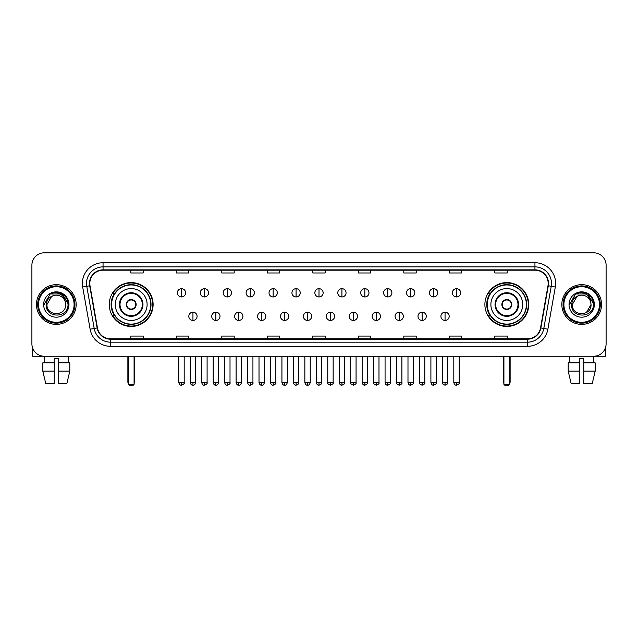 <?xml version="1.0" encoding="UTF-8"?>
<svg xmlns="http://www.w3.org/2000/svg" width="638" height="638" viewBox="0 0 638 638"><rect width="100%" height="100%" fill="white"/><g stroke="black" fill="none" stroke-linecap="round" stroke-linejoin="round"><path stroke-width="0.96" d="M484.888 304.517A21.923 21.923 0 0 0 506.811 326.449A21.923 21.923 0 0 0 528.742 304.517A21.923 21.923 0 0 0 506.811 282.594A21.923 21.923 0 0 0 484.888 304.517M109.257 304.517A21.923 21.923 0 0 0 131.189 326.449A21.923 21.923 0 0 0 153.112 304.517A21.923 21.923 0 0 0 131.189 282.594A21.923 21.923 0 0 0 109.257 304.517M114.521 315.69A20.065 20.065 0 0 1 114.521 293.352M490.144 315.69A20.065 20.065 0 0 1 490.144 293.352M31.9 265.217L31.9 343.818A12.409 12.409 0 0 0 44.309 356.235L593.691 356.235A12.409 12.409 0 0 0 606.1 343.818L606.1 265.217A12.409 12.409 0 0 0 593.691 252.808L44.309 252.808A12.409 12.409 0 0 0 31.9 265.217L31.9 343.818M36.454 304.517A19.858 19.858 0 0 0 56.311 324.375A19.858 19.858 0 0 0 76.161 304.517A19.858 19.858 0 0 0 56.311 284.668A19.858 19.858 0 0 0 36.454 304.517A19.858 19.858 0 0 0 56.311 324.375A19.858 19.858 0 0 0 76.161 304.517A19.858 19.858 0 0 0 56.311 284.668A19.858 19.858 0 0 0 36.454 304.517M561.839 304.517A19.858 19.858 0 0 0 581.689 324.375A19.858 19.858 0 0 0 601.546 304.517A19.858 19.858 0 0 0 581.689 284.668A19.858 19.858 0 0 0 561.839 304.517A19.858 19.858 0 0 0 581.689 324.375A19.858 19.858 0 0 0 601.546 304.517A19.858 19.858 0 0 0 581.689 284.668A19.858 19.858 0 0 0 561.839 304.517M89.814 283.424A13.239 13.239 0 0 1 103.053 270.185L534.947 270.185A13.239 13.239 0 0 1 547.986 285.72L540.545 327.916A13.239 13.239 0 0 1 527.506 338.858L110.494 338.858A13.239 13.239 0 0 1 97.454 327.916L90.014 285.72A13.239 13.239 0 0 1 89.814 283.424M89.487 283.424A13.565 13.565 0 0 0 89.695 285.776L97.135 327.972A13.565 13.565 0 0 0 110.494 339.185L527.506 339.185A13.565 13.565 0 0 0 540.865 327.972L548.305 285.776A13.565 13.565 0 0 0 534.947 269.85L103.053 269.85A13.565 13.565 0 0 0 89.487 283.424M82.685 287.012A20.687 20.687 0 0 1 103.053 262.736L534.947 262.736A20.687 20.687 0 0 1 555.315 287.012L547.875 329.208A20.687 20.687 0 0 1 527.506 346.306L110.494 346.306A20.687 20.687 0 0 1 90.125 329.208L82.685 287.012L86.76 286.295A16.548 16.548 0 0 1 103.053 266.875L534.947 266.875A16.548 16.548 0 0 1 551.24 286.295L543.799 328.49A16.548 16.548 0 0 1 527.506 342.167L110.494 342.167A16.548 16.548 0 0 1 94.201 328.49L86.76 286.295A16.548 16.548 0 0 1 86.505 283.424M593.691 252.808L44.309 252.808M44.493 362.855L44.309 356.235L593.691 356.235L593.507 362.855M606.1 343.818L606.1 265.217M540.865 327.972L543.799 328.49L551.24 286.295L555.315 287.012M312.795 270.185L312.795 272.984L325.205 272.984L325.205 270.185M267.29 270.185L267.29 272.984L279.699 272.984L279.699 270.185M221.785 270.185L221.785 272.984L234.194 272.984L234.194 270.185M176.279 270.185L176.279 272.984L188.689 272.984L188.689 270.185M130.774 270.185L130.774 272.984L143.183 272.984L143.183 270.185M358.301 270.185L358.301 272.984L370.71 272.984L370.71 270.185M403.806 270.185L403.806 272.984L416.215 272.984L416.215 270.185M449.311 270.185L449.311 272.984L461.721 272.984L461.721 270.185M494.817 270.185L494.817 272.984L507.226 272.984L507.226 270.185M325.205 338.858L325.205 336.059L312.795 336.059L312.795 338.858M279.699 338.858L279.699 336.059L267.29 336.059L267.29 338.858M234.194 338.858L234.194 336.059L221.785 336.059L221.785 338.858M188.689 338.858L188.689 336.059L176.279 336.059L176.279 338.858M143.183 338.858L143.183 336.059L130.774 336.059L130.774 338.858M370.71 338.858L370.71 336.059L358.301 336.059L358.301 338.858M416.215 338.858L416.215 336.059L403.806 336.059L403.806 338.858M461.721 338.858L461.721 336.059L449.311 336.059L449.311 338.858M507.226 338.858L507.226 336.059L494.817 336.059L494.817 338.858M32.315 347L32.315 356.235L80.3 356.235M42.81 362.855L42.81 371.125L45.753 383.534L42.81 371.125L42.81 362.855L54.238 362.855L54.238 358.716L58.377 358.716L58.377 362.855L69.805 362.855L69.805 371.125L66.862 383.534L69.805 371.125L58.377 371.125L58.377 362.855M68.306 356.235L68.122 362.855M54.238 362.855L54.238 383.534L45.753 383.534M42.81 371.125L54.238 371.125M66.862 383.534L58.377 383.534L58.377 371.125M74.096 304.517A17.792 17.792 0 0 0 56.311 286.733A17.792 17.792 0 0 0 38.519 304.517A17.792 17.792 0 0 0 56.311 322.31A17.792 17.792 0 0 0 74.096 304.517M74.925 304.517A18.614 18.614 0 0 0 56.311 285.904A18.614 18.614 0 0 0 37.69 304.517A18.614 18.614 0 0 0 56.311 323.139A18.614 18.614 0 0 0 74.925 304.517M65.658 304.517C66.232 316.584 46.383 316.584 46.957 304.517L51.63 296.423L53.991 295.466C49.357 296.726 46.781 299.74 46.263 304.517C45.266 318.745 68.433 318.378 68.011 304.517C68.083 300.594 66.623 297.348 63.64 294.78C60.929 292.802 57.906 292.021 54.589 292.451C60.706 292.93 64.278 296.128 65.323 302.037L65.658 304.517C66.232 316.584 46.383 316.584 46.957 304.517L51.63 296.423L53.991 295.466L51.63 296.423L46.957 304.517L51.63 296.423L53.991 295.466L51.63 296.423L46.957 304.517L51.63 296.423L53.991 295.466L51.63 296.423L46.957 304.517L51.63 296.423L53.991 295.466L51.63 296.423L46.957 304.517C46.383 316.584 66.232 316.584 65.658 304.517C66.232 316.584 46.383 316.584 46.957 304.517C46.383 316.584 66.232 316.584 65.658 304.517C66.232 316.584 46.383 316.584 46.957 304.517C46.383 316.584 66.232 316.584 65.658 304.517L65.323 302.037A9.347 9.347 0 0 0 53.991 295.466M43.647 304.517A12.656 12.656 0 0 0 56.311 317.182A12.656 12.656 0 0 0 68.968 304.517A12.656 12.656 0 0 0 56.311 291.861A12.656 12.656 0 0 0 43.647 304.517M54.589 292.451L50.211 293.959L44.118 304.517L50.211 293.959L62.404 293.959L68.497 304.517L62.404 293.959L50.211 293.959L44.118 304.517L50.211 293.959L62.404 293.959L68.497 304.517L62.404 293.959L50.211 293.959L44.118 304.517L50.211 293.959L62.404 293.959L68.497 304.517M115.255 304.517A15.926 15.926 0 0 1 131.189 288.591A15.926 15.926 0 0 1 147.115 304.517A15.926 15.926 0 0 1 131.189 320.451A15.926 15.926 0 0 1 115.255 304.517A15.926 15.926 0 0 0 131.189 320.451A15.926 15.926 0 0 0 147.115 304.517M120.016 304.517A11.173 11.173 0 0 0 131.189 315.69A11.173 11.173 0 0 0 142.354 304.517A11.173 11.173 0 0 0 131.189 293.352A11.173 11.173 0 0 0 120.016 304.517M114.768 293.352A19.858 19.858 0 0 0 114.768 315.69M150.751 304.517A19.571 19.571 0 0 0 131.189 284.955A19.571 19.571 0 0 0 111.618 304.517A19.571 19.571 0 0 0 131.189 324.088A19.571 19.571 0 0 0 150.751 304.517M126.22 304.517A4.96 4.96 0 0 0 131.189 309.486A4.96 4.96 0 0 0 136.149 304.517A4.96 4.96 0 0 0 131.189 299.557A4.96 4.96 0 0 0 126.22 304.517M152.697 304.517A21.509 21.509 0 0 1 112.798 315.69L114.792 315.69A19.834 19.834 0 0 0 144.308 319.391A19.834 19.834 0 0 0 144.308 289.644A19.834 19.834 0 0 0 114.792 293.352L112.798 293.352A21.509 21.509 0 0 1 152.697 304.517M126.38 303.281L126.547 303.281A4.801 4.801 0 0 1 135.822 303.281L135.567 303.281A4.554 4.554 0 0 1 131.189 309.071A4.554 4.554 0 0 1 126.81 303.281A4.554 4.554 0 0 1 135.567 303.281L135.99 303.281M135.99 305.761L135.822 305.761A4.801 4.801 0 0 1 126.547 305.761L126.38 305.761M128.286 356.235L128.286 384.363L134.084 384.363L134.084 356.235M128.286 384.363L129.115 385.192L133.254 385.192L134.084 384.363M490.885 304.517A15.926 15.926 0 0 1 506.811 288.591A15.926 15.926 0 0 1 522.745 304.517A15.926 15.926 0 0 1 506.811 320.451A15.926 15.926 0 0 1 490.885 304.517A15.926 15.926 0 0 0 506.811 320.451A15.926 15.926 0 0 0 522.745 304.517M495.646 304.517A11.173 11.173 0 0 0 506.811 315.69A11.173 11.173 0 0 0 517.984 304.517A11.173 11.173 0 0 0 506.811 293.352A11.173 11.173 0 0 0 495.646 304.517M490.399 293.352A19.858 19.858 0 0 0 490.399 315.69M526.382 304.517A19.571 19.571 0 0 0 506.811 284.955A19.571 19.571 0 0 0 487.249 304.517A19.571 19.571 0 0 0 506.811 324.088A19.571 19.571 0 0 0 526.382 304.517M501.851 304.517A4.96 4.96 0 0 0 506.811 309.486A4.96 4.96 0 0 0 511.78 304.517A4.96 4.96 0 0 0 506.811 299.557A4.96 4.96 0 0 0 501.851 304.517M528.328 304.517A21.509 21.509 0 0 1 488.429 315.69L490.423 315.69A19.834 19.834 0 0 0 519.938 319.391A19.834 19.834 0 0 0 519.938 289.644A19.834 19.834 0 0 0 490.423 293.352L488.429 293.352A21.509 21.509 0 0 1 528.328 304.517M502.01 303.281L502.178 303.281A4.801 4.801 0 0 1 511.453 303.281L511.19 303.281A4.554 4.554 0 0 1 506.811 309.071A4.554 4.554 0 0 1 502.433 303.281A4.554 4.554 0 0 1 511.19 303.281L511.62 303.281M511.62 305.761L511.19 305.761A4.554 4.554 0 0 1 502.433 305.761L502.01 305.761M511.19 305.761L511.453 305.761A4.801 4.801 0 0 1 502.178 305.761L502.433 305.761M503.916 356.235L503.916 384.363L509.714 384.363L509.714 356.235M503.916 384.363L504.746 385.192L508.885 385.192L509.714 384.363M181.487 288.679A4.139 4.139 0 0 0 177.356 292.81A4.139 4.139 0 0 0 181.487 296.949A4.139 4.139 0 0 0 185.626 292.81A4.139 4.139 0 0 0 181.487 288.679L181.487 296.949A4.139 4.139 0 0 0 185.626 292.81A4.139 4.139 0 0 0 181.487 288.679M204.407 288.679A4.139 4.139 0 0 0 200.268 292.81A4.139 4.139 0 0 0 204.407 296.949A4.139 4.139 0 0 0 208.546 292.81A4.139 4.139 0 0 0 204.407 288.679L204.407 296.949A4.139 4.139 0 0 0 208.546 292.81A4.139 4.139 0 0 0 204.407 288.679M227.327 288.679A4.139 4.139 0 0 0 223.188 292.81A4.139 4.139 0 0 0 227.327 296.949A4.139 4.139 0 0 0 231.466 292.81A4.139 4.139 0 0 0 227.327 288.679L227.327 296.949A4.139 4.139 0 0 0 231.466 292.81A4.139 4.139 0 0 0 227.327 288.679M250.248 288.679A4.139 4.139 0 0 0 246.109 292.81A4.139 4.139 0 0 0 250.248 296.949A4.139 4.139 0 0 0 254.379 292.81A4.139 4.139 0 0 0 250.248 288.679L250.248 296.949A4.139 4.139 0 0 0 254.379 292.81A4.139 4.139 0 0 0 250.248 288.679M273.16 288.679A4.139 4.139 0 0 0 269.029 292.81A4.139 4.139 0 0 0 273.16 296.949A4.139 4.139 0 0 0 277.299 292.81A4.139 4.139 0 0 0 273.16 288.679L273.16 296.949A4.139 4.139 0 0 0 277.299 292.81A4.139 4.139 0 0 0 273.16 288.679M296.08 288.679A4.139 4.139 0 0 0 291.941 292.81A4.139 4.139 0 0 0 296.08 296.949A4.139 4.139 0 0 0 300.219 292.81A4.139 4.139 0 0 0 296.08 288.679L296.08 296.949A4.139 4.139 0 0 0 300.219 292.81A4.139 4.139 0 0 0 296.08 288.679M319 288.679A4.139 4.139 0 0 0 314.861 292.81A4.139 4.139 0 0 0 319 296.949A4.139 4.139 0 0 0 323.139 292.81A4.139 4.139 0 0 0 319 288.679L319 296.949A4.139 4.139 0 0 0 323.139 292.81A4.139 4.139 0 0 0 319 288.679M341.92 288.679A4.139 4.139 0 0 0 337.781 292.81A4.139 4.139 0 0 0 341.92 296.949A4.139 4.139 0 0 0 346.059 292.81A4.139 4.139 0 0 0 341.92 288.679L341.92 296.949A4.139 4.139 0 0 0 346.059 292.81A4.139 4.139 0 0 0 341.92 288.679M364.84 288.679A4.139 4.139 0 0 0 360.701 292.81A4.139 4.139 0 0 0 364.84 296.949A4.139 4.139 0 0 0 368.971 292.81A4.139 4.139 0 0 0 364.84 288.679L364.84 296.949A4.139 4.139 0 0 0 368.971 292.81A4.139 4.139 0 0 0 364.84 288.679M387.752 288.679A4.139 4.139 0 0 0 383.621 292.81A4.139 4.139 0 0 0 387.752 296.949A4.139 4.139 0 0 0 391.891 292.81A4.139 4.139 0 0 0 387.752 288.679L387.752 296.949A4.139 4.139 0 0 0 391.891 292.81A4.139 4.139 0 0 0 387.752 288.679M410.673 288.679A4.139 4.139 0 0 0 406.534 292.81A4.139 4.139 0 0 0 410.673 296.949A4.139 4.139 0 0 0 414.812 292.81A4.139 4.139 0 0 0 410.673 288.679L410.673 296.949A4.139 4.139 0 0 0 414.812 292.81A4.139 4.139 0 0 0 410.673 288.679M433.593 288.679A4.139 4.139 0 0 0 429.454 292.81A4.139 4.139 0 0 0 433.593 296.949A4.139 4.139 0 0 0 437.732 292.81A4.139 4.139 0 0 0 433.593 288.679L433.593 296.949A4.139 4.139 0 0 0 437.732 292.81A4.139 4.139 0 0 0 433.593 288.679M456.513 288.679A4.139 4.139 0 0 0 452.374 292.81A4.139 4.139 0 0 0 456.513 296.949A4.139 4.139 0 0 0 460.644 292.81A4.139 4.139 0 0 0 456.513 288.679L456.513 296.949A4.139 4.139 0 0 0 460.644 292.81A4.139 4.139 0 0 0 456.513 288.679M192.947 312.173A4.139 4.139 0 0 0 188.816 316.312A4.139 4.139 0 0 0 192.947 320.451A4.139 4.139 0 0 0 197.086 316.312A4.139 4.139 0 0 0 192.947 312.173L192.947 320.451A4.139 4.139 0 0 0 197.086 316.312A4.139 4.139 0 0 0 192.947 312.173M215.867 312.173A4.139 4.139 0 0 0 211.728 316.312A4.139 4.139 0 0 0 215.867 320.451A4.139 4.139 0 0 0 220.006 316.312A4.139 4.139 0 0 0 215.867 312.173L215.867 320.451A4.139 4.139 0 0 0 220.006 316.312A4.139 4.139 0 0 0 215.867 312.173M238.787 312.173A4.139 4.139 0 0 0 234.648 316.312A4.139 4.139 0 0 0 238.787 320.451A4.139 4.139 0 0 0 242.926 316.312A4.139 4.139 0 0 0 238.787 312.173L238.787 320.451A4.139 4.139 0 0 0 242.926 316.312A4.139 4.139 0 0 0 238.787 312.173M261.708 312.173A4.139 4.139 0 0 0 257.569 316.312A4.139 4.139 0 0 0 261.708 320.451A4.139 4.139 0 0 0 265.839 316.312A4.139 4.139 0 0 0 261.708 312.173L261.708 320.451A4.139 4.139 0 0 0 265.839 316.312A4.139 4.139 0 0 0 261.708 312.173M284.62 312.173A4.139 4.139 0 0 0 280.489 316.312A4.139 4.139 0 0 0 284.62 320.451A4.139 4.139 0 0 0 288.759 316.312A4.139 4.139 0 0 0 284.62 312.173L284.62 320.451A4.139 4.139 0 0 0 288.759 316.312A4.139 4.139 0 0 0 284.62 312.173M307.54 312.173A4.139 4.139 0 0 0 303.401 316.312A4.139 4.139 0 0 0 307.54 320.451A4.139 4.139 0 0 0 311.679 316.312A4.139 4.139 0 0 0 307.54 312.173L307.54 320.451A4.139 4.139 0 0 0 311.679 316.312A4.139 4.139 0 0 0 307.54 312.173M330.46 312.173A4.139 4.139 0 0 0 326.321 316.312A4.139 4.139 0 0 0 330.46 320.451A4.139 4.139 0 0 0 334.599 316.312A4.139 4.139 0 0 0 330.46 312.173L330.46 320.451A4.139 4.139 0 0 0 334.599 316.312A4.139 4.139 0 0 0 330.46 312.173M353.38 312.173A4.139 4.139 0 0 0 349.241 316.312A4.139 4.139 0 0 0 353.38 320.451A4.139 4.139 0 0 0 357.511 316.312A4.139 4.139 0 0 0 353.38 312.173L353.38 320.451A4.139 4.139 0 0 0 357.511 316.312A4.139 4.139 0 0 0 353.38 312.173M376.292 312.173A4.139 4.139 0 0 0 372.161 316.312A4.139 4.139 0 0 0 376.292 320.451A4.139 4.139 0 0 0 380.431 316.312A4.139 4.139 0 0 0 376.292 312.173L376.292 320.451A4.139 4.139 0 0 0 380.431 316.312A4.139 4.139 0 0 0 376.292 312.173M399.213 312.173A4.139 4.139 0 0 0 395.074 316.312A4.139 4.139 0 0 0 399.213 320.451A4.139 4.139 0 0 0 403.352 316.312A4.139 4.139 0 0 0 399.213 312.173L399.213 320.451A4.139 4.139 0 0 0 403.352 316.312A4.139 4.139 0 0 0 399.213 312.173M422.133 312.173A4.139 4.139 0 0 0 417.994 316.312A4.139 4.139 0 0 0 422.133 320.451A4.139 4.139 0 0 0 426.272 316.312A4.139 4.139 0 0 0 422.133 312.173L422.133 320.451A4.139 4.139 0 0 0 426.272 316.312A4.139 4.139 0 0 0 422.133 312.173M445.053 312.173A4.139 4.139 0 0 0 440.914 316.312A4.139 4.139 0 0 0 445.053 320.451A4.139 4.139 0 0 0 449.184 316.312A4.139 4.139 0 0 0 445.053 312.173L445.053 320.451A4.139 4.139 0 0 0 449.184 316.312A4.139 4.139 0 0 0 445.053 312.173M605.685 347L605.685 356.235L557.7 356.235M568.195 362.855L568.195 371.125L571.138 383.534L568.195 371.125L568.195 362.855L579.623 362.855L579.623 358.716L583.762 358.716L583.762 362.855L595.19 362.855L595.19 371.125L592.247 383.534L595.19 371.125L583.762 371.125L583.762 362.855M579.623 362.855L579.623 383.534L571.138 383.534M568.195 371.125L579.623 371.125M592.247 383.534L583.762 383.534L583.762 371.125M569.694 356.235L569.878 362.855M599.481 304.517A17.792 17.792 0 0 0 581.689 286.733A17.792 17.792 0 0 0 563.904 304.517A17.792 17.792 0 0 0 581.689 322.31A17.792 17.792 0 0 0 599.481 304.517M600.31 304.517A18.614 18.614 0 0 0 581.689 285.904A18.614 18.614 0 0 0 563.075 304.517A18.614 18.614 0 0 0 581.689 323.139A18.614 18.614 0 0 0 600.31 304.517M590.708 302.037L591.043 304.517C591.617 316.584 571.768 316.584 572.342 304.517L577.015 296.423L579.376 295.466A9.347 9.347 0 0 1 590.708 302.037L591.043 304.517C591.617 316.584 571.768 316.584 572.342 304.517L577.015 296.423L579.376 295.466C574.742 296.726 572.166 299.74 571.648 304.517C570.651 318.745 593.818 318.378 593.396 304.517C593.468 300.594 592.008 297.348 589.026 294.78C586.314 292.802 583.291 292.021 579.974 292.451C586.091 292.93 589.664 296.128 590.708 302.037L591.043 304.517L586.37 312.62M591.043 304.517C591.617 316.584 571.768 316.584 572.342 304.517L577.015 296.423L579.376 295.466L577.015 296.423L572.342 304.517L577.015 296.423L579.376 295.466L577.015 296.423L572.342 304.517L577.015 296.423L579.376 295.466L577.015 296.423L572.342 304.517C571.768 316.584 591.617 316.584 591.043 304.517M569.032 304.517A12.656 12.656 0 0 0 581.689 317.182A12.656 12.656 0 0 0 594.353 304.517A12.656 12.656 0 0 0 581.689 291.861A12.656 12.656 0 0 0 569.032 304.517M569.503 304.517L575.596 293.959L579.974 292.451L575.596 293.959L569.503 304.517L575.596 293.959L587.789 293.959L593.882 304.517L587.789 293.959L593.882 304.517L587.789 293.959L575.596 293.959L569.503 304.517L575.596 293.959L587.789 293.959L593.882 304.517L587.789 293.959L575.596 293.959L569.503 304.517L575.596 293.959L587.789 293.959L593.882 304.517L587.789 293.959L575.596 293.959L569.503 304.517L575.596 293.959L587.789 293.959L593.882 304.517L587.789 293.959L575.596 293.959L569.503 304.517L575.596 293.959L587.789 293.959L593.882 304.517L587.789 293.959L575.596 293.959L569.503 304.517L575.596 293.959L579.974 292.451M534.947 262.736L534.947 269.85M86.76 286.295L89.695 285.776M110.494 346.306L110.494 339.185M527.506 339.185L527.506 346.306M90.125 329.208L97.135 327.972M548.305 285.776L551.24 286.295M103.053 262.736L103.053 269.85M543.799 328.49L547.875 329.208M142.976 304.517A11.787 11.787 0 0 0 131.189 292.73A11.787 11.787 0 0 0 119.394 304.517A11.787 11.787 0 0 0 131.189 316.312A11.787 11.787 0 0 0 142.976 304.517M127.879 356.235L127.879 381.883L128.286 381.883M134.084 381.883L134.498 381.883L134.498 356.235M518.606 304.517A11.787 11.787 0 0 0 506.811 292.73A11.787 11.787 0 0 0 495.024 304.517A11.787 11.787 0 0 0 506.811 316.312A11.787 11.787 0 0 0 518.606 304.517M503.502 356.235L503.502 381.883L503.916 381.883M509.714 381.883L510.121 381.883L510.121 356.235M181.487 382.505L178.799 382.505C179.27 384.419 180.163 385.312 181.487 385.192L181.487 382.505L184.183 382.505L184.183 356.235M204.407 382.505L201.72 382.505C202.19 384.419 203.083 385.312 204.407 385.192L204.407 382.505L207.095 382.505L207.095 356.235M227.327 382.505L224.64 382.505C225.11 384.419 226.004 385.312 227.327 385.192L227.327 382.505L230.015 382.505L230.015 356.235M250.248 382.505L247.552 382.505C248.023 384.419 248.924 385.312 250.248 385.192L250.248 382.505L252.935 382.505L252.935 356.235M273.16 382.505L270.472 382.505C270.943 384.419 271.844 385.312 273.16 385.192L273.16 382.505L275.855 382.505L275.855 356.235M296.08 382.505L293.392 382.505C293.863 384.419 294.756 385.312 296.08 385.192L296.08 382.505L298.767 382.505L298.767 356.235M319 382.505L316.312 382.505C316.783 384.419 317.676 385.312 319 385.192L319 382.505L321.688 382.505L321.688 356.235M341.92 382.505L339.233 382.505C339.695 384.419 340.596 385.312 341.92 385.192L341.92 382.505L344.608 382.505L344.608 356.235M364.84 382.505L362.145 382.505C362.615 384.419 363.516 385.312 364.84 385.192L364.84 382.505L367.528 382.505L367.528 356.235M387.752 382.505L385.065 382.505C385.535 384.419 386.429 385.312 387.752 385.192L387.752 382.505L390.448 382.505L390.448 356.235M410.673 382.505L407.985 382.505C408.456 384.419 409.349 385.312 410.673 385.192L410.673 382.505L413.36 382.505L413.36 356.235M433.593 382.505L430.905 382.505C431.376 384.419 432.269 385.312 433.593 385.192L433.593 382.505L436.28 382.505L436.28 356.235M456.513 382.505L453.817 382.505C454.288 384.419 455.189 385.312 456.513 385.192L456.513 382.505L459.2 382.505L459.2 356.235M192.947 382.505L190.26 382.505C190.73 384.419 191.623 385.312 192.947 385.192L192.947 382.505L195.635 382.505L195.635 356.235M215.867 382.505L213.18 382.505C213.65 384.419 214.543 385.312 215.867 385.192L215.867 382.505L218.555 382.505L218.555 356.235M238.787 382.505L236.1 382.505C236.562 384.419 237.464 385.312 238.787 385.192L238.787 382.505L241.475 382.505L241.475 356.235M261.708 382.505L259.012 382.505C259.483 384.419 260.384 385.312 261.708 385.192L261.708 382.505L264.395 382.505L264.395 356.235M284.62 382.505L281.932 382.505C282.403 384.419 283.296 385.312 284.62 385.192L284.62 382.505L287.315 382.505L287.315 356.235M307.54 382.505L304.852 382.505C305.323 384.419 306.216 385.312 307.54 385.192L307.54 382.505L310.228 382.505L310.228 356.235M330.46 382.505L327.772 382.505C327.222 383.358 328.123 384.259 330.46 385.192L330.46 382.505L333.148 382.505L333.148 356.235M353.38 382.505L350.685 382.505C350.142 383.358 351.036 384.259 353.38 385.192L353.38 382.505L356.068 382.505L356.068 356.235M376.292 382.505L373.605 382.505C373.063 383.358 373.956 384.259 376.292 385.192L376.292 382.505L378.988 382.505L378.988 356.235M399.213 382.505L396.525 382.505C395.983 383.358 396.876 384.259 399.213 385.192L399.213 382.505L401.9 382.505L401.9 356.235M422.133 382.505L419.445 382.505C418.895 383.358 419.796 384.259 422.133 385.192L422.133 382.505L424.82 382.505L424.82 356.235M445.053 382.505L442.365 382.505C441.815 383.358 442.716 384.259 445.053 385.192L445.053 382.505L447.74 382.505L447.74 356.235M127.879 381.883A3.31 3.31 0 0 0 128.286 383.486M134.084 383.486A3.31 3.31 0 0 0 134.498 381.883M503.502 381.883A3.31 3.31 0 0 0 503.916 383.486M509.714 383.486A3.31 3.31 0 0 0 510.121 381.883M178.799 382.505L178.799 356.235M184.183 382.505C184.725 383.358 183.832 384.259 181.487 385.192M201.72 382.505L201.72 356.235M207.095 382.505C207.645 383.358 206.744 384.259 204.407 385.192M224.64 382.505L224.64 356.235M230.015 382.505C230.557 383.358 229.664 384.259 227.327 385.192M247.552 382.505L247.552 356.235M252.935 382.505C253.477 383.358 252.584 384.259 250.248 385.192M270.472 382.505L270.472 356.235M275.855 382.505C276.398 383.358 275.504 384.259 273.16 385.192M293.392 382.505L293.392 356.235M298.767 382.505C299.318 383.358 298.417 384.259 296.08 385.192M316.312 382.505L316.312 356.235M321.688 382.505C322.238 383.358 321.337 384.259 319 385.192M339.233 382.505L339.233 356.235M344.608 382.505C345.15 383.358 344.257 384.259 341.92 385.192M362.145 382.505L362.145 356.235M367.528 382.505C368.07 383.358 367.177 384.259 364.84 385.192M385.065 382.505L385.065 356.235M390.448 382.505C390.99 383.358 390.097 384.259 387.752 385.192M407.985 382.505L407.985 356.235M413.36 382.505C413.91 383.358 413.009 384.259 410.673 385.192M430.905 382.505L430.905 356.235M436.28 382.505C436.823 383.358 435.929 384.259 433.593 385.192M453.817 382.505L453.817 356.235M459.2 382.505C459.743 383.358 458.85 384.259 456.513 385.192M190.26 382.505L190.26 356.235M195.635 382.505C195.172 384.419 194.271 385.312 192.947 385.192M213.18 382.505L213.18 356.235M218.555 382.505C218.084 384.419 217.191 385.312 215.867 385.192M236.1 382.505L236.1 356.235M241.475 382.505C241.004 384.419 240.111 385.312 238.787 385.192M259.012 382.505L259.012 356.235M264.395 382.505C263.925 384.419 263.023 385.312 261.708 385.192M281.932 382.505L281.932 356.235M287.315 382.505C286.845 384.419 285.944 385.312 284.62 385.192M304.852 382.505L304.852 356.235M310.228 382.505C309.757 384.419 308.864 385.312 307.54 385.192M327.772 382.505L327.772 356.235M333.148 382.505C333.69 383.358 332.797 384.259 330.46 385.192M350.685 382.505L350.685 356.235M356.068 382.505C356.61 383.358 355.717 384.259 353.38 385.192M373.605 382.505L373.605 356.235M378.988 382.505C379.53 383.358 378.637 384.259 376.292 385.192M396.525 382.505L396.525 356.235M401.9 382.505C402.45 383.358 401.549 384.259 399.213 385.192M419.445 382.505L419.445 356.235M424.82 382.505C425.371 383.358 424.469 384.259 422.133 385.192M442.365 382.505L442.365 356.235M447.74 382.505C448.283 383.358 447.39 384.259 445.053 385.192"/></g></svg>
